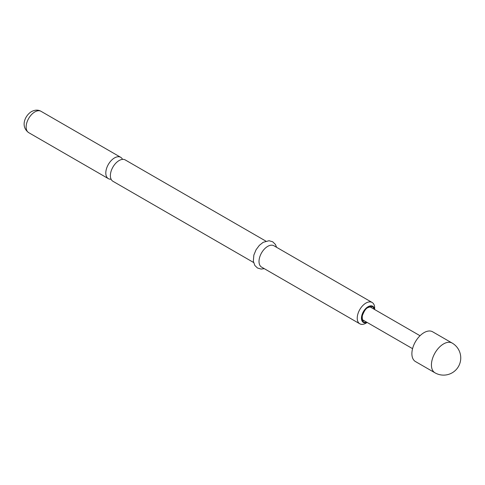 <?xml version="1.0" encoding="UTF-8"?>
<svg xmlns="http://www.w3.org/2000/svg" width="485" height="485" viewBox="0 0 485 485"><rect width="100%" height="100%" fill="white"/><g stroke="black" fill="none" stroke-linecap="round" stroke-linejoin="round"><path stroke-width="0.73" d="M122.529 159.383A12.325 7.111 120 0 0 120.68 157.298A12.325 7.111 120 0 0 114.521 157.91A12.325 7.111 120 0 0 106.47 168.768A12.325 7.111 120 0 0 108.361 178.638A12.325 7.111 120 0 0 111.089 179.201M253.57 262.476L112.932 181.281A12.325 7.111 -60 0 1 111.047 171.405A12.325 7.111 -60 0 1 119.098 160.547A12.325 7.111 -60 0 1 125.257 159.941L265.895 241.136M374.596 309.497A9.336 5.39 120 0 0 368.06 306.726A9.336 5.39 120 0 0 361.477 317.608A9.336 5.39 120 0 0 367.127 322.434M365.951 323.192L367.193 322.47L365.951 323.192A12.325 7.111 -60 0 1 359.785 323.798A12.325 7.111 -60 0 1 357.9 313.928A12.325 7.111 -60 0 1 365.951 303.07A12.325 7.111 -60 0 1 372.11 302.458A12.325 7.111 -60 0 1 374.662 308.096L374.662 309.539M359.785 323.798L261.567 267.096A12.325 7.111 -60 0 1 259.681 257.22A12.325 7.111 -60 0 1 267.726 246.362A12.325 7.111 -60 0 1 273.892 245.749L372.11 302.458M432.626 331.788A17.175 9.918 120 0 0 424.036 332.643A17.175 9.918 120 0 0 412.814 347.775A17.175 9.918 120 0 0 415.445 361.543L434.984 372.82A17.175 9.918 -60 0 1 432.353 359.058A17.175 9.918 -60 0 1 443.575 343.92A17.175 9.918 -60 0 1 452.159 343.071L432.626 331.788M366.648 322.155A8.797 5.08 -60 0 1 361.883 317.099A8.797 5.08 -60 0 1 368.06 307.169A8.797 5.08 -60 0 1 374.117 309.224M28.694 132.641A12.325 7.111 -60 0 1 26.802 122.772A12.325 7.111 -60 0 1 34.853 111.914A12.325 7.111 -60 0 1 41.013 111.301C38.218 109.671 35.047 109.762 31.495 111.58C24.953 115.539 20.212 126.482 28.694 132.641L108.361 178.638M364.484 320.906L363.447 320.633C362.459 320.482 362.089 318.845 362.337 315.735C364.059 311.109 365.896 308.411 367.842 307.648C370.085 306.835 371.201 306.69 371.195 307.211L371.953 307.969M276.608 247.32L275.401 244.422L272.673 241.772L268.999 240.73L263.149 242.33L259.36 245.343L256.086 249.714L253.849 255.074L253.34 261.203L254.825 265.453L257.48 268.011L261.136 269.066L264.283 268.66M120.68 157.298L41.013 111.301M370.164 306.938L420.034 335.735M362.695 319.876L412.565 348.666M434.984 372.82A17.175 17.175 0 0 0 460.75 357.948A17.175 17.175 0 0 0 452.159 343.071"/></g></svg>
